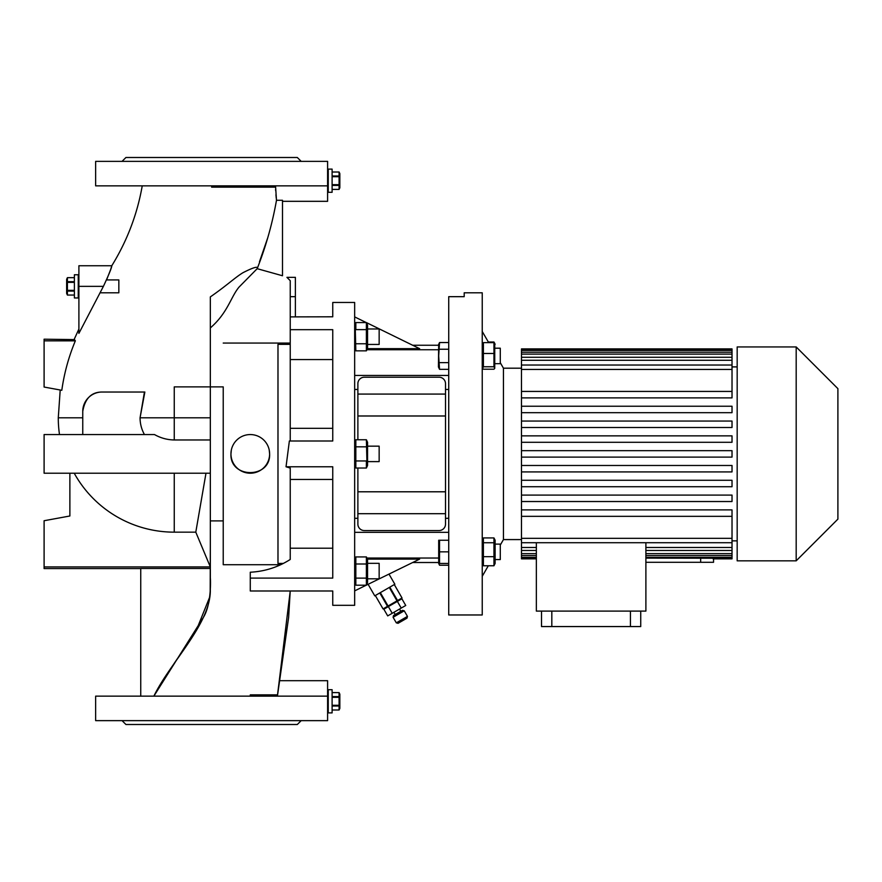 <?xml version="1.0" encoding="UTF-8"?>
<svg xmlns="http://www.w3.org/2000/svg" width="882" height="882" viewBox="0 0 882 882"><rect width="100%" height="100%" fill="white"/><g stroke="black" fill="none" stroke-linecap="round" stroke-linejoin="round"><path stroke-width="1.32" d="M78.895 274.765L74.386 274.765L74.386 297.962L78.244 297.962L78.244 274.765L78.244 297.962L78.895 297.962M74.386 281.656L67.407 281.656L67.407 277.676L66.646 279.274L66.646 293.452L67.407 295.062L74.386 295.062M74.386 295.051L67.407 295.062M67.407 295.051L67.407 291.071L74.386 291.071M74.386 290.343L67.407 290.343L67.407 291.071M67.407 290.343L67.407 282.383L74.386 282.383M67.407 281.656L67.407 282.383M67.407 277.665L74.386 277.665L67.407 277.676M66.955 286.418L67.021 287.896M327.597 169.101L328.247 169.101L328.247 192.298L328.247 169.101L332.106 169.101L332.106 192.298L327.597 192.298M332.106 185.396L339.096 185.396L339.096 189.387L339.846 187.778L339.846 173.611L339.096 172.001L339.096 175.992L332.106 175.992M332.106 176.709L339.096 176.709L339.096 175.992M339.096 176.709L339.096 184.68L332.106 184.68M339.096 185.396L339.096 184.68M339.096 189.398L332.106 189.398L339.096 189.387M332.106 172.012L339.096 172.012L332.106 172.001M339.537 180.634L339.471 179.156M327.597 689.702L328.247 689.702L328.247 712.899L328.247 689.702L332.106 689.702L332.106 712.899L327.597 712.899M332.106 706.008L339.096 706.008L339.096 709.988L339.846 708.389L339.846 694.222L339.096 692.602L339.096 696.604L332.106 696.604M332.106 697.32L339.096 697.32L339.096 696.604M339.096 697.32L339.096 705.291L332.106 705.291M339.096 706.008L339.096 705.291M339.096 709.999L332.106 709.999L339.096 709.988M332.106 692.613L339.096 692.613L332.106 692.602M339.537 701.245L339.471 699.768M495.122 559.574L500.281 559.574L500.281 544.106L495.122 544.106M737.176 366.901L732.027 366.901M732.027 397.881L521.483 397.881L521.483 391.432L732.027 391.432L732.027 397.881L521.483 397.881L521.483 412.688L732.027 412.688L521.483 412.688L521.483 427.494L732.027 427.494L521.483 427.494L521.483 442.301L732.027 442.301L521.483 442.301L521.483 471.914L732.027 471.914L521.483 471.914L521.483 486.721L732.027 486.721L521.483 486.721L521.483 501.527L732.027 501.527L521.483 501.527L521.483 516.334L732.027 516.334L521.483 516.334L521.483 547.479L536.355 547.479M737.176 540.864L732.027 540.864M482.233 614.963L482.233 292.802L464.197 292.802L464.197 296.672L448.729 296.672L448.729 614.963L482.233 614.963M521.483 539.586L503.446 539.586L503.446 368.191L500.281 362.711M488.694 342.646L482.233 331.467M503.446 539.586L500.281 545.054M488.319 565.759L482.233 576.31M521.483 368.191L503.446 368.191M796.181 560.842L796.181 346.935L737.176 346.935L737.176 560.842L796.181 560.842L837.9 519.123L837.9 388.653L796.181 346.935M713.549 558.857L713.549 562.297L645.889 562.297M367.551 344.443L379.15 344.443L379.15 328.975L367.551 328.975M438.696 344.333L438.42 366.945L439.534 369.326L438.696 355.931L439.534 342.536L448.729 342.536M438.916 344.212L438.696 345.887M332.757 605.306L332.757 590.984L332.757 605.306L354.663 605.306L354.663 302.471L332.757 302.471L332.757 316.792L332.757 302.471M332.757 316.792L290.233 316.892M332.757 479.455L290.233 479.455L290.233 559.464C278.006 567.247 264.688 571.492 250.279 572.22L250.279 578.096L332.757 578.096L332.757 466.776L286.033 466.776L289.362 441L332.757 441L332.757 329.681L290.233 329.681L290.233 280.674L290.233 440.746L290.233 428.321L332.757 428.321M250.279 578.096L250.279 590.984L332.757 590.984L290.233 590.984L277.565 694.663M354.663 582.693L355.832 585.196L355.832 556.928L354.663 559.431M366.383 585.196L366.383 556.928L367.551 559.431L367.551 582.693L366.383 585.196L355.832 585.196M383.053 608.911L375.324 595.526L383.064 608.911L388.08 606.011L380.34 592.627M368.103 584.303L374.762 595.846L394.849 584.248L388.984 574.094M290.233 344.355L277.984 344.355L277.984 563.422L283.343 563.422M144.439 392.027L140.062 417.803L174.25 417.803L174.25 386.878L223.223 386.878L223.223 564.712L280.641 564.712M223.223 386.878L223.223 564.712M290.233 343.065L223.223 343.065M250.279 696.152L250.279 694.862L277.543 694.862M100.008 292.802L118.838 292.802L118.838 279.925L106.579 279.925L110.636 269.561M301.181 161.362L297.322 157.503L125.928 157.503L122.058 161.362M327.597 167.812L327.597 201.316L282.494 201.316M301.181 720.638L297.322 724.497L125.928 724.497L122.058 720.638M277.753 692.932L279.285 680.683L327.597 680.683L327.597 714.188M142.234 185.848C137.283 214.205 127.14 240.83 111.794 265.747L110.757 269.175M103.403 286.363C109.004 274.357 111.805 267.489 111.794 265.747L78.895 265.747L78.895 286.363L103.403 286.363L78.895 333.374L78.895 286.363M78.895 329.063L74.264 339.195L75.345 340.838C68.686 356.824 64.166 373.318 61.806 390.296C64.166 373.34 68.675 356.846 75.345 340.838L44.1 340.838L44.1 387.044L61.806 390.296M60.208 389.998L58.278 417.803L82.754 417.803L82.754 411.365C85.014 398.455 91.463 392.005 102.091 392.027A19.327 19.327 0 0 0 82.754 411.365L82.754 434.561M275.537 185.848L276.485 200.28C272.373 223.62 265.945 246.42 257.18 268.679L238.956 287.179C230.676 297.201 227.743 312.845 210.335 327.928L210.335 439.964L174.25 439.964C167.249 439.842 160.667 438.045 154.493 434.561L44.1 434.561L44.1 473.215L210.335 473.215L210.335 439.964M231.327 450.096L230.952 453.888C229.75 478.816 270.807 478.827 269.616 453.888L269.242 450.118M230.952 453.888A19.327 19.327 0 0 0 250.279 473.215A19.327 19.327 0 0 0 269.616 453.888A19.327 19.327 0 0 0 250.279 434.561A19.327 19.327 0 0 0 230.952 453.888M367.397 348.666L419.634 348.666L366.383 322.569L366.383 350.849L367.022 349.085M367.551 461.617L379.15 461.617L379.15 446.16L367.551 446.16M367.044 466.181L366.383 439.754L367.551 442.257L367.551 465.52L366.383 468.022L355.832 468.022L355.832 439.754L355.181 441.507M366.846 445.664L367.022 445.068M367.033 445.046L367.265 443.293M355.115 441.783L354.95 443.15M438.696 540.247L438.696 563.444L439.534 563.444L439.534 540.247L438.696 540.247L448.729 540.247M366.383 329.636L355.832 329.636L355.832 322.569L366.383 322.569L367.551 325.072L367.551 348.335L366.383 350.849L355.832 350.849L355.159 324.422M355.181 333.153L354.95 336.703M355.159 340.055L355.832 343.771L366.383 343.771M367.022 340.265L367.265 336.703M367.044 327.806L367.265 326.097M367.551 578.801L379.15 578.801L379.15 563.333L367.551 563.333M393.085 617.268L393.548 615.504L402.479 610.344L404.243 610.818L393.085 617.268L396.305 622.846L407.462 616.397L404.243 610.818M407.462 616.397L406.988 618.161L398.058 623.309L396.305 622.846M500.281 348.203L495.122 348.203L500.281 348.203L500.281 363.66L495.122 363.66M494.747 368.367L494.747 343.506L493.953 342.646L493.953 366.758L494.747 368.367L493.953 369.216L483.402 369.216L482.608 368.367L483.402 366.758L483.402 342.646L482.233 344.3M493.953 565.759L493.953 537.921L495.122 540.214L495.122 563.466L493.953 565.759L483.402 565.759L483.402 537.921L482.233 540.214M448.729 565.23L439.534 565.23L438.883 563.444M493.953 542.75L483.402 542.75M493.953 556.674L483.402 556.674M482.233 563.466L483.402 565.759M493.953 537.921L483.402 537.921M493.953 366.758L483.402 366.758M493.953 353.473L483.402 353.473M493.953 342.646L483.402 342.646M488.319 342.007L493.953 342.007L494.637 343.307M397.374 601.392L401.883 598.79L405.742 605.482L401.233 608.084L397.374 601.392L388.356 606.596L383.835 609.208L387.705 615.901L392.214 613.299L388.356 606.596M392.214 613.299L401.233 608.084M357.883 468.022L357.883 524.117A6.439 6.439 0 0 0 364.321 530.556L439.071 530.556A6.439 6.439 0 0 0 445.509 524.117L445.509 383.659A6.439 6.439 0 0 0 439.071 377.209L364.321 377.209A6.439 6.439 0 0 0 357.883 383.659L357.883 394.078L445.509 394.078M357.883 439.754L357.883 394.078M357.883 415.984L445.509 415.984M357.883 491.792L445.509 491.792M357.883 513.699L445.509 513.699M367.088 348.809L367.265 347.453M355.369 344.928L354.95 347.299M448.729 563.444L439.534 563.444M448.729 551.845L439.534 551.845M355.181 450.327L354.95 453.888M355.159 457.24L355.832 460.955L366.383 460.955L366.383 468.022M355.159 462.785L354.95 464.494M366.383 439.754L355.832 439.754L354.663 442.257M366.383 446.821L355.832 446.821M367.022 457.449L367.265 453.888M290.233 479.455L290.233 468.066L286.033 466.776M289.362 441L290.233 440.746M332.757 359.569L290.233 359.569L290.233 329.681M290.233 359.569L290.233 428.321M290.233 548.207L332.757 548.207M290.233 280.674L286.926 277.345L295.382 277.345L295.382 296.672L290.233 296.672M295.382 316.792L295.382 296.672M277.411 696.152C279.792 675.998 279.792 675.998 277.411 696.152L288.623 617.444L290.222 590.984M290.233 559.464L290.233 468.066M257.18 268.679L282.494 275.757L282.494 200.28L276.485 200.28L276.375 199.321M210.335 327.928L210.335 577.919C210.566 579.342 211.559 604.302 203.356 617.444L153.865 696.152L161.428 696.152M250.279 572.22L250.279 584.898M161.163 696.152L154.361 696.152M173.247 664.808L195.98 631.159L209.927 596.53M210.17 594.336L210.335 546.796M210.335 296.903L210.335 386.878L210.335 296.903C227.258 285.151 235.196 277.378 242.991 272.692C251.701 268.227 256.552 266.529 257.544 267.61M327.597 696.152L95.642 696.152L95.642 720.638L327.597 720.638L327.597 696.152M276.242 198.075L275.923 194.757M275.658 190.611L275.603 189.421M276.485 200.28L276.331 201.35M267.643 238.063L259.473 261.822M144.45 434.561A34.189 34.189 0 0 1 140.062 417.803L144.857 392.027L102.091 392.027M74.529 339.603L44.1 339.195L44.1 340.838M74.22 473.215A114.351 114.351 0 0 0 174.25 532.155L195.793 532.155L210.335 566.939L44.1 566.939L44.1 568.57L140.745 568.57M210.335 565.77L210.335 473.215M140.745 696.152L140.745 568.482L210.335 568.482L210.324 591.48C209.574 624.908 169.95 662.812 153.865 696.152M210.335 568.482L210.335 566.939M327.597 185.848L95.642 185.848L95.642 161.362L327.597 161.362L327.597 185.848M195.793 532.155L205.98 473.215M44.1 566.939L44.1 520.733L69.876 515.992L69.876 473.215M275.548 187.138L211.625 187.138L211.625 185.848M379.789 592.947L387.518 606.331M389.271 587.467L396.999 600.863L388.08 606.011M394.287 584.579L402.016 597.963L397.55 600.543L389.822 587.147M402.016 597.963L394.298 584.568M396.999 600.863L397.55 600.543M367.022 583.443L367.265 581.668M367.022 562.242L367.265 560.467M355.181 558.681L354.95 560.467M355.159 562.143L355.832 563.995L366.383 563.995M355.181 579.893L354.95 581.668M366.383 556.928L355.832 556.928M366.383 578.129L355.832 578.129M354.663 316.903L366.262 322.569M448.729 389.458L445.509 389.458M357.883 389.458L354.663 389.458M448.729 375.456L354.663 375.456M412.655 345.248L438.42 345.248M354.663 590.874L366.262 585.196M366.416 585.13L419.634 559.111L367.397 559.111M412.655 562.518L438.42 562.518M448.729 532.32L354.663 532.32M448.729 518.318L445.509 518.318M357.883 518.318L354.663 518.318M438.916 364.277L438.696 365.975M448.729 369.326L439.534 369.326M448.729 362.623L439.534 362.623M448.729 349.239L439.534 349.239M645.889 558.119L732.027 558.273L732.027 558.857L713.141 558.857L713.141 558.273M551.823 611.105L551.823 626.562L541.515 626.562L541.515 611.105M630.432 611.105L630.432 626.562L551.823 626.562M640.74 611.105L640.74 626.562L630.432 626.562M536.355 542.728L536.355 611.105L645.889 611.105L645.889 542.728M536.355 558.273L521.483 558.273L521.483 558.857L536.355 558.857M536.355 555.539L521.483 555.539L521.483 557.347L536.355 557.347M521.483 557.347L521.483 558.273M536.355 550.489L521.483 550.489L521.483 553.642L536.355 553.642M521.483 553.642L521.483 555.539M521.483 547.479L521.483 550.489M521.483 538.329L732.027 538.329L732.027 542.728L521.483 542.728M521.483 435.862L732.027 435.862L732.027 442.301M521.483 421.056L732.027 421.056L732.027 427.494M521.483 406.238L732.027 406.238L732.027 412.688M732.027 471.914L732.027 465.476L521.483 465.476M732.027 486.721L732.027 480.282L521.483 480.282M732.027 501.527L732.027 495.089L521.483 495.089M521.483 509.895L732.027 509.895L732.027 538.329M732.027 349.504L521.483 349.504L521.483 350.419L732.027 350.419L732.027 348.908L521.483 348.908L521.483 349.504M732.027 352.238L521.483 352.238L521.483 354.123L732.027 354.123L732.027 350.419M732.027 357.276L521.483 357.276L521.483 360.286L732.027 360.286L732.027 354.123M521.483 369.448L732.027 369.448L732.027 365.038L521.483 365.038L521.483 391.432M732.027 391.432L732.027 369.448M732.027 365.038L732.027 360.286M521.483 365.038L521.483 360.286M521.483 357.276L521.483 354.123M521.483 352.238L521.483 350.419M732.027 542.728L732.027 558.273M521.483 450.669L732.027 450.669L732.027 457.108L521.483 457.108M645.889 557.347L732.027 557.347M645.889 553.642L732.027 553.642M732.027 555.539L645.889 555.539M645.889 547.479L732.027 547.479M732.027 550.489L645.889 550.489M174.25 439.964L174.25 417.803L210.335 417.803M174.25 473.215L174.25 532.155M438.42 349.746L366.89 349.746M355.314 349.746L354.663 349.746M438.42 558.03L366.89 558.03M355.314 558.03L354.663 558.03M700.661 558.119L700.661 562.297M438.42 344.917L439.534 342.536M354.663 325.072L355.832 322.569M400.803 611.314L399.513 609.087M399.557 600.135L399.237 599.573M438.696 563.444L439.534 565.23M482.233 367.562L482.608 368.367M495.122 344.3L494.471 342.9M386.162 607.863L385.842 607.301M395.224 614.534L393.934 612.306M354.663 348.335L355.832 350.849M354.663 465.52L355.832 468.022M58.278 417.803A115.972 115.972 0 0 0 59.491 434.561M210.335 520.898L223.223 520.898"/></g></svg>
